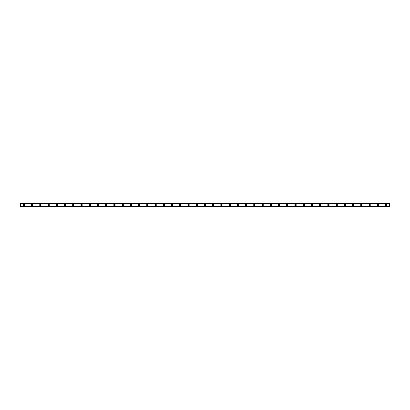 <?xml version="1.0" encoding="UTF-8"?>
<svg xmlns="http://www.w3.org/2000/svg" width="410" height="410" viewBox="0 0 410 410"><rect width="100%" height="100%" fill="white"/><g stroke="black" fill="none" stroke-linecap="round" stroke-linejoin="round"><path stroke-width="0.61" d="M23.929 205.482A0.482 0.482 0 0 1 23.447 205A0.482 0.482 0 0 1 23.929 204.518A0.482 0.482 0 0 1 24.41 205A0.482 0.482 0 0 1 23.929 205.482M386.071 205.482A0.482 0.482 0 0 1 385.59 205A0.482 0.482 0 0 1 386.071 204.518A0.482 0.482 0 0 1 386.553 205A0.482 0.482 0 0 1 386.071 205.482M377.841 205.482A0.482 0.482 0 0 1 377.359 205A0.482 0.482 0 0 1 377.841 204.518A0.482 0.482 0 0 1 378.322 205A0.482 0.482 0 0 1 377.841 205.482M369.61 205.482A0.482 0.482 0 0 1 369.128 205A0.482 0.482 0 0 1 369.61 204.518A0.482 0.482 0 0 1 370.092 205A0.482 0.482 0 0 1 369.61 205.482M361.379 205.482A0.482 0.482 0 0 1 360.897 205A0.482 0.482 0 0 1 361.379 204.518A0.482 0.482 0 0 1 361.861 205A0.482 0.482 0 0 1 361.379 205.482M353.148 205.482A0.482 0.482 0 0 1 352.667 205A0.482 0.482 0 0 1 353.148 204.518A0.482 0.482 0 0 1 353.63 205A0.482 0.482 0 0 1 353.148 205.482M344.918 205.482A0.482 0.482 0 0 1 344.436 205A0.482 0.482 0 0 1 344.918 204.518A0.482 0.482 0 0 1 345.399 205A0.482 0.482 0 0 1 344.918 205.482M336.687 205.482A0.482 0.482 0 0 1 336.205 205A0.482 0.482 0 0 1 336.687 204.518A0.482 0.482 0 0 1 337.169 205A0.482 0.482 0 0 1 336.687 205.482M328.456 205.482A0.482 0.482 0 0 1 327.979 205A0.482 0.482 0 0 1 328.456 204.518A0.482 0.482 0 0 1 328.938 205A0.482 0.482 0 0 1 328.456 205.482M320.225 205.482A0.482 0.482 0 0 1 319.749 205A0.482 0.482 0 0 1 320.225 204.518A0.482 0.482 0 0 1 320.707 205A0.482 0.482 0 0 1 320.225 205.482M311.995 205.482A0.482 0.482 0 0 1 311.518 205A0.482 0.482 0 0 1 311.995 204.518A0.482 0.482 0 0 1 312.476 205A0.482 0.482 0 0 1 311.995 205.482M303.764 205.482A0.482 0.482 0 0 1 303.287 205A0.482 0.482 0 0 1 303.764 204.518A0.482 0.482 0 0 1 304.246 205A0.482 0.482 0 0 1 303.764 205.482M295.533 205.482A0.482 0.482 0 0 1 295.056 205A0.482 0.482 0 0 1 295.533 204.518A0.482 0.482 0 0 1 296.015 205A0.482 0.482 0 0 1 295.533 205.482M287.302 205.482A0.482 0.482 0 0 1 286.826 205A0.482 0.482 0 0 1 287.302 204.518A0.482 0.482 0 0 1 287.784 205A0.482 0.482 0 0 1 287.302 205.482M279.077 205.482A0.482 0.482 0 0 1 278.595 205A0.482 0.482 0 0 1 279.077 204.518A0.482 0.482 0 0 1 279.553 205A0.482 0.482 0 0 1 279.077 205.482M270.846 205.482A0.482 0.482 0 0 1 270.364 205A0.482 0.482 0 0 1 270.846 204.518A0.482 0.482 0 0 1 271.323 205A0.482 0.482 0 0 1 270.846 205.482M262.615 205.482A0.482 0.482 0 0 1 262.133 205A0.482 0.482 0 0 1 262.615 204.518A0.482 0.482 0 0 1 263.092 205A0.482 0.482 0 0 1 262.615 205.482M254.384 205.482A0.482 0.482 0 0 1 253.903 205A0.482 0.482 0 0 1 254.384 204.518A0.482 0.482 0 0 1 254.861 205A0.482 0.482 0 0 1 254.384 205.482M246.154 205.482A0.482 0.482 0 0 1 245.672 205A0.482 0.482 0 0 1 246.154 204.518A0.482 0.482 0 0 1 246.63 205A0.482 0.482 0 0 1 246.154 205.482M237.923 205.482A0.482 0.482 0 0 1 237.441 205A0.482 0.482 0 0 1 237.923 204.518A0.482 0.482 0 0 1 238.4 205A0.482 0.482 0 0 1 237.923 205.482M229.692 205.482A0.482 0.482 0 0 1 229.21 205A0.482 0.482 0 0 1 229.692 204.518A0.482 0.482 0 0 1 230.174 205A0.482 0.482 0 0 1 229.692 205.482M221.461 205.482A0.482 0.482 0 0 1 220.98 205A0.482 0.482 0 0 1 221.461 204.518A0.482 0.482 0 0 1 221.943 205A0.482 0.482 0 0 1 221.461 205.482M213.231 205.482A0.482 0.482 0 0 1 212.749 205A0.482 0.482 0 0 1 213.231 204.518A0.482 0.482 0 0 1 213.712 205A0.482 0.482 0 0 1 213.231 205.482M205 205.482A0.482 0.482 0 0 1 204.518 205A0.482 0.482 0 0 1 205 204.518A0.482 0.482 0 0 1 205.482 205A0.482 0.482 0 0 1 205 205.482M196.769 205.482A0.482 0.482 0 0 1 196.287 205A0.482 0.482 0 0 1 196.769 204.518A0.482 0.482 0 0 1 197.251 205A0.482 0.482 0 0 1 196.769 205.482M188.538 205.482A0.482 0.482 0 0 1 188.057 205A0.482 0.482 0 0 1 188.538 204.518A0.482 0.482 0 0 1 189.02 205A0.482 0.482 0 0 1 188.538 205.482M180.308 205.482A0.482 0.482 0 0 1 179.826 205A0.482 0.482 0 0 1 180.308 204.518A0.482 0.482 0 0 1 180.789 205A0.482 0.482 0 0 1 180.308 205.482M172.077 205.482A0.482 0.482 0 0 1 171.6 205A0.482 0.482 0 0 1 172.077 204.518A0.482 0.482 0 0 1 172.559 205A0.482 0.482 0 0 1 172.077 205.482M163.846 205.482A0.482 0.482 0 0 1 163.37 205A0.482 0.482 0 0 1 163.846 204.518A0.482 0.482 0 0 1 164.328 205A0.482 0.482 0 0 1 163.846 205.482M155.615 205.482A0.482 0.482 0 0 1 155.139 205A0.482 0.482 0 0 1 155.615 204.518A0.482 0.482 0 0 1 156.097 205A0.482 0.482 0 0 1 155.615 205.482M147.385 205.482A0.482 0.482 0 0 1 146.908 205A0.482 0.482 0 0 1 147.385 204.518A0.482 0.482 0 0 1 147.866 205A0.482 0.482 0 0 1 147.385 205.482M139.154 205.482A0.482 0.482 0 0 1 138.677 205A0.482 0.482 0 0 1 139.154 204.518A0.482 0.482 0 0 1 139.636 205A0.482 0.482 0 0 1 139.154 205.482M130.923 205.482A0.482 0.482 0 0 1 130.447 205A0.482 0.482 0 0 1 130.923 204.518A0.482 0.482 0 0 1 131.405 205A0.482 0.482 0 0 1 130.923 205.482M122.698 205.482A0.482 0.482 0 0 1 122.216 205A0.482 0.482 0 0 1 122.698 204.518A0.482 0.482 0 0 1 123.174 205A0.482 0.482 0 0 1 122.698 205.482M114.467 205.482A0.482 0.482 0 0 1 113.985 205A0.482 0.482 0 0 1 114.467 204.518A0.482 0.482 0 0 1 114.943 205A0.482 0.482 0 0 1 114.467 205.482M106.236 205.482A0.482 0.482 0 0 1 105.754 205A0.482 0.482 0 0 1 106.236 204.518A0.482 0.482 0 0 1 106.713 205A0.482 0.482 0 0 1 106.236 205.482M98.005 205.482A0.482 0.482 0 0 1 97.524 205A0.482 0.482 0 0 1 98.005 204.518A0.482 0.482 0 0 1 98.482 205A0.482 0.482 0 0 1 98.005 205.482M89.775 205.482A0.482 0.482 0 0 1 89.293 205A0.482 0.482 0 0 1 89.775 204.518A0.482 0.482 0 0 1 90.251 205A0.482 0.482 0 0 1 89.775 205.482M81.544 205.482A0.482 0.482 0 0 1 81.062 205A0.482 0.482 0 0 1 81.544 204.518A0.482 0.482 0 0 1 82.02 205A0.482 0.482 0 0 1 81.544 205.482M73.313 205.482A0.482 0.482 0 0 1 72.831 205A0.482 0.482 0 0 1 73.313 204.518A0.482 0.482 0 0 1 73.795 205A0.482 0.482 0 0 1 73.313 205.482M65.082 205.482A0.482 0.482 0 0 1 64.601 205A0.482 0.482 0 0 1 65.082 204.518A0.482 0.482 0 0 1 65.564 205A0.482 0.482 0 0 1 65.082 205.482M56.852 205.482A0.482 0.482 0 0 1 56.37 205A0.482 0.482 0 0 1 56.852 204.518A0.482 0.482 0 0 1 57.333 205A0.482 0.482 0 0 1 56.852 205.482M48.621 205.482A0.482 0.482 0 0 1 48.139 205A0.482 0.482 0 0 1 48.621 204.518A0.482 0.482 0 0 1 49.103 205A0.482 0.482 0 0 1 48.621 205.482M40.39 205.482A0.482 0.482 0 0 1 39.908 205A0.482 0.482 0 0 1 40.39 204.518A0.482 0.482 0 0 1 40.872 205A0.482 0.482 0 0 1 40.39 205.482M32.159 205.482A0.482 0.482 0 0 1 31.678 205A0.482 0.482 0 0 1 32.159 204.518A0.482 0.482 0 0 1 32.641 205A0.482 0.482 0 0 1 32.159 205.482M23.929 204.247A0.753 0.753 0 0 0 23.175 205A0.753 0.753 0 0 0 23.929 205.753A0.753 0.753 0 0 0 24.682 205A0.753 0.753 0 0 0 23.929 204.247M386.071 204.247A0.753 0.753 0 0 0 385.318 205A0.753 0.753 0 0 0 386.071 205.753A0.753 0.753 0 0 0 386.825 205A0.753 0.753 0 0 0 386.071 204.247M377.841 204.247A0.753 0.753 0 0 0 377.087 205A0.753 0.753 0 0 0 377.841 205.753A0.753 0.753 0 0 0 378.594 205A0.753 0.753 0 0 0 377.841 204.247M369.61 204.247A0.753 0.753 0 0 0 368.856 205A0.753 0.753 0 0 0 369.61 205.753A0.753 0.753 0 0 0 370.363 205A0.753 0.753 0 0 0 369.61 204.247M361.379 204.247A0.753 0.753 0 0 0 360.626 205A0.753 0.753 0 0 0 361.379 205.753A0.753 0.753 0 0 0 362.132 205A0.753 0.753 0 0 0 361.379 204.247M353.148 204.247A0.753 0.753 0 0 0 352.395 205A0.753 0.753 0 0 0 353.148 205.753A0.753 0.753 0 0 0 353.902 205A0.753 0.753 0 0 0 353.148 204.247M344.918 204.247A0.753 0.753 0 0 0 344.164 205A0.753 0.753 0 0 0 344.918 205.753A0.753 0.753 0 0 0 345.671 205A0.753 0.753 0 0 0 344.918 204.247M336.687 204.247A0.753 0.753 0 0 0 335.933 205A0.753 0.753 0 0 0 336.687 205.753A0.753 0.753 0 0 0 337.44 205A0.753 0.753 0 0 0 336.687 204.247M328.456 204.247A0.753 0.753 0 0 0 327.703 205A0.753 0.753 0 0 0 328.456 205.753A0.753 0.753 0 0 0 329.209 205A0.753 0.753 0 0 0 328.456 204.247M320.225 204.247A0.753 0.753 0 0 0 319.472 205A0.753 0.753 0 0 0 320.225 205.753A0.753 0.753 0 0 0 320.979 205A0.753 0.753 0 0 0 320.225 204.247M311.995 204.247A0.753 0.753 0 0 0 311.241 205A0.753 0.753 0 0 0 311.995 205.753A0.753 0.753 0 0 0 312.753 205A0.753 0.753 0 0 0 311.995 204.247M303.764 204.247A0.753 0.753 0 0 0 303.01 205A0.753 0.753 0 0 0 303.764 205.753A0.753 0.753 0 0 0 304.522 205A0.753 0.753 0 0 0 303.764 204.247M295.533 204.247A0.753 0.753 0 0 0 294.78 205A0.753 0.753 0 0 0 295.533 205.753A0.753 0.753 0 0 0 296.292 205A0.753 0.753 0 0 0 295.533 204.247M287.302 204.247A0.753 0.753 0 0 0 286.549 205A0.753 0.753 0 0 0 287.302 205.753A0.753 0.753 0 0 0 288.061 205A0.753 0.753 0 0 0 287.302 204.247M279.077 204.247A0.753 0.753 0 0 0 278.318 205A0.753 0.753 0 0 0 279.077 205.753A0.753 0.753 0 0 0 279.83 205A0.753 0.753 0 0 0 279.077 204.247M270.846 204.247A0.753 0.753 0 0 0 270.087 205A0.753 0.753 0 0 0 270.846 205.753A0.753 0.753 0 0 0 271.599 205A0.753 0.753 0 0 0 270.846 204.247M262.615 204.247A0.753 0.753 0 0 0 261.857 205A0.753 0.753 0 0 0 262.615 205.753A0.753 0.753 0 0 0 263.369 205A0.753 0.753 0 0 0 262.615 204.247M254.384 204.247A0.753 0.753 0 0 0 253.626 205A0.753 0.753 0 0 0 254.384 205.753A0.753 0.753 0 0 0 255.138 205A0.753 0.753 0 0 0 254.384 204.247M246.154 204.247A0.753 0.753 0 0 0 245.4 205A0.753 0.753 0 0 0 246.154 205.753A0.753 0.753 0 0 0 246.907 205A0.753 0.753 0 0 0 246.154 204.247M237.923 204.247A0.753 0.753 0 0 0 237.17 205A0.753 0.753 0 0 0 237.923 205.753A0.753 0.753 0 0 0 238.676 205A0.753 0.753 0 0 0 237.923 204.247M229.692 204.247A0.753 0.753 0 0 0 228.939 205A0.753 0.753 0 0 0 229.692 205.753A0.753 0.753 0 0 0 230.446 205A0.753 0.753 0 0 0 229.692 204.247M221.461 204.247A0.753 0.753 0 0 0 220.708 205A0.753 0.753 0 0 0 221.461 205.753A0.753 0.753 0 0 0 222.215 205A0.753 0.753 0 0 0 221.461 204.247M213.231 204.247A0.753 0.753 0 0 0 212.477 205A0.753 0.753 0 0 0 213.231 205.753A0.753 0.753 0 0 0 213.984 205A0.753 0.753 0 0 0 213.231 204.247M205 204.247A0.753 0.753 0 0 0 204.247 205A0.753 0.753 0 0 0 205 205.753A0.753 0.753 0 0 0 205.753 205A0.753 0.753 0 0 0 205 204.247M196.769 204.247A0.753 0.753 0 0 0 196.016 205A0.753 0.753 0 0 0 196.769 205.753A0.753 0.753 0 0 0 197.523 205A0.753 0.753 0 0 0 196.769 204.247M188.538 204.247A0.753 0.753 0 0 0 187.785 205A0.753 0.753 0 0 0 188.538 205.753A0.753 0.753 0 0 0 189.292 205A0.753 0.753 0 0 0 188.538 204.247M180.308 204.247A0.753 0.753 0 0 0 179.554 205A0.753 0.753 0 0 0 180.308 205.753A0.753 0.753 0 0 0 181.061 205A0.753 0.753 0 0 0 180.308 204.247M172.077 204.247A0.753 0.753 0 0 0 171.324 205A0.753 0.753 0 0 0 172.077 205.753A0.753 0.753 0 0 0 172.83 205A0.753 0.753 0 0 0 172.077 204.247M163.846 204.247A0.753 0.753 0 0 0 163.093 205A0.753 0.753 0 0 0 163.846 205.753A0.753 0.753 0 0 0 164.6 205A0.753 0.753 0 0 0 163.846 204.247M155.615 204.247A0.753 0.753 0 0 0 154.862 205A0.753 0.753 0 0 0 155.615 205.753A0.753 0.753 0 0 0 156.374 205A0.753 0.753 0 0 0 155.615 204.247M147.385 204.247A0.753 0.753 0 0 0 146.631 205A0.753 0.753 0 0 0 147.385 205.753A0.753 0.753 0 0 0 148.143 205A0.753 0.753 0 0 0 147.385 204.247M139.154 204.247A0.753 0.753 0 0 0 138.401 205A0.753 0.753 0 0 0 139.154 205.753A0.753 0.753 0 0 0 139.912 205A0.753 0.753 0 0 0 139.154 204.247M130.923 204.247A0.753 0.753 0 0 0 130.17 205A0.753 0.753 0 0 0 130.923 205.753A0.753 0.753 0 0 0 131.682 205A0.753 0.753 0 0 0 130.923 204.247M122.698 204.247A0.753 0.753 0 0 0 121.939 205A0.753 0.753 0 0 0 122.698 205.753A0.753 0.753 0 0 0 123.451 205A0.753 0.753 0 0 0 122.698 204.247M114.467 204.247A0.753 0.753 0 0 0 113.708 205A0.753 0.753 0 0 0 114.467 205.753A0.753 0.753 0 0 0 115.22 205A0.753 0.753 0 0 0 114.467 204.247M106.236 204.247A0.753 0.753 0 0 0 105.478 205A0.753 0.753 0 0 0 106.236 205.753A0.753 0.753 0 0 0 106.989 205A0.753 0.753 0 0 0 106.236 204.247M98.005 204.247A0.753 0.753 0 0 0 97.247 205A0.753 0.753 0 0 0 98.005 205.753A0.753 0.753 0 0 0 98.759 205A0.753 0.753 0 0 0 98.005 204.247M89.775 204.247A0.753 0.753 0 0 0 89.021 205A0.753 0.753 0 0 0 89.775 205.753A0.753 0.753 0 0 0 90.528 205A0.753 0.753 0 0 0 89.775 204.247M81.544 204.247A0.753 0.753 0 0 0 80.79 205A0.753 0.753 0 0 0 81.544 205.753A0.753 0.753 0 0 0 82.297 205A0.753 0.753 0 0 0 81.544 204.247M73.313 204.247A0.753 0.753 0 0 0 72.56 205A0.753 0.753 0 0 0 73.313 205.753A0.753 0.753 0 0 0 74.067 205A0.753 0.753 0 0 0 73.313 204.247M65.082 204.247A0.753 0.753 0 0 0 64.329 205A0.753 0.753 0 0 0 65.082 205.753A0.753 0.753 0 0 0 65.836 205A0.753 0.753 0 0 0 65.082 204.247M56.852 204.247A0.753 0.753 0 0 0 56.098 205A0.753 0.753 0 0 0 56.852 205.753A0.753 0.753 0 0 0 57.605 205A0.753 0.753 0 0 0 56.852 204.247M48.621 204.247A0.753 0.753 0 0 0 47.867 205A0.753 0.753 0 0 0 48.621 205.753A0.753 0.753 0 0 0 49.374 205A0.753 0.753 0 0 0 48.621 204.247M40.39 204.247A0.753 0.753 0 0 0 39.637 205A0.753 0.753 0 0 0 40.39 205.753A0.753 0.753 0 0 0 41.143 205A0.753 0.753 0 0 0 40.39 204.247M32.159 204.247A0.753 0.753 0 0 0 31.406 205A0.753 0.753 0 0 0 32.159 205.753A0.753 0.753 0 0 0 32.913 205A0.753 0.753 0 0 0 32.159 204.247M20.5 203.421L389.5 203.421L20.5 203.421L389.5 203.421L20.5 203.421L20.5 206.578L389.5 206.578L20.5 206.543M20.5 206.317L389.5 206.543M389.5 206.578L20.5 206.578L389.5 206.578M20.5 203.457L389.5 203.421M389.5 203.457L20.5 203.683M20.5 203.719L389.5 203.683M389.5 203.719L389.5 206.281L20.5 206.281"/></g></svg>
